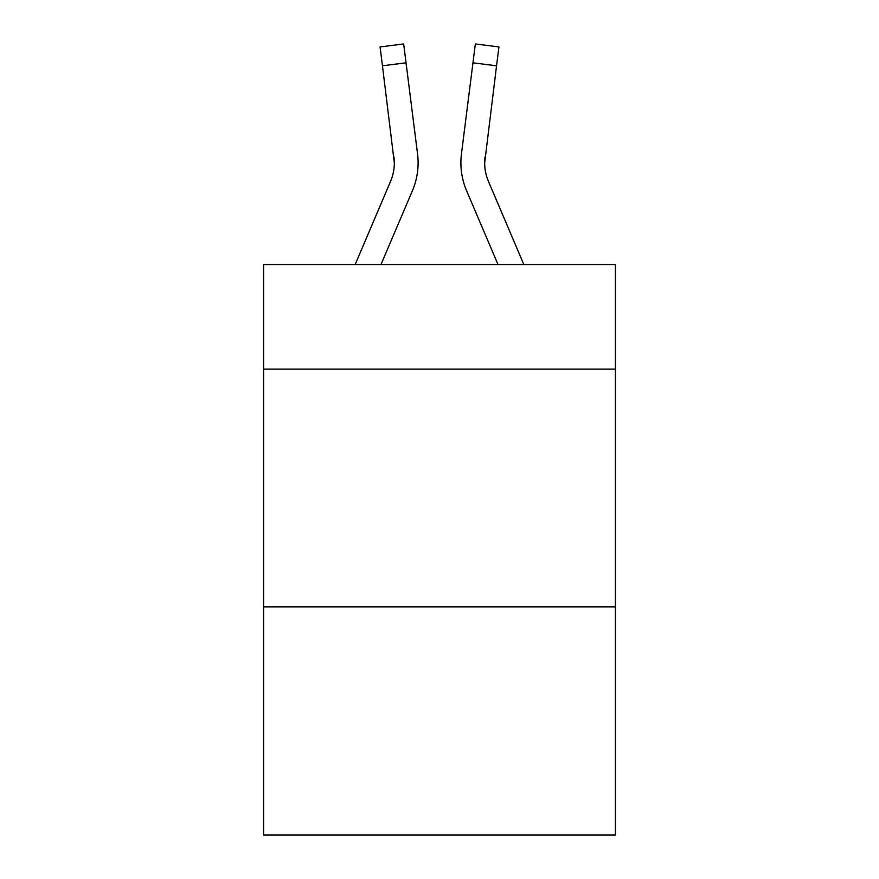 <?xml version="1.0" encoding="UTF-8"?>
<svg xmlns="http://www.w3.org/2000/svg" width="879" height="879" viewBox="0 0 879 879"><rect width="100%" height="100%" fill="white"/><g stroke="black" fill="none" stroke-linecap="round" stroke-linejoin="round"><path stroke-width="1.32" d="M615.41 369.136L615.41 264.546L263.59 264.546L263.59 369.136L615.41 369.136L615.41 835.05L263.59 835.05L263.59 369.136M615.41 606.851L263.59 606.851M412.405 190.743L380.981 264.546L412.405 190.743A71.309 71.309 -45.4 0 0 417.547 153.869L406.043 62.816L382.453 65.793L380.069 46.928L403.659 43.95L406.043 62.816M355.149 264.546L390.54 181.426A47.543 47.543 -37.1 0 0 394.33 162.89L382.453 65.793M418.019 166.263L418.107 163.362M417.184 151.012L417.547 153.869L417.184 151.012M523.851 264.546L488.46 181.426A47.543 47.543 37.1 0 1 484.67 162.89L496.547 65.793L472.957 62.816L475.341 43.95L498.931 46.928L475.341 43.95L498.931 46.928L475.341 43.95L498.931 46.928L475.341 43.95L498.931 46.928L475.341 43.95L498.931 46.928L475.341 43.95L498.931 46.928L475.341 43.95L498.931 46.928L475.341 43.95L498.931 46.928L475.341 43.95L498.931 46.928L475.341 43.95L498.931 46.928L475.341 43.95L498.931 46.928L475.341 43.95L498.931 46.928L496.547 65.793M466.595 190.743L498.019 264.546L466.595 190.743A71.309 71.309 45.4 0 1 461.453 153.869L472.957 62.816M390.54 181.426A47.543 47.543 -45.4 0 0 394.33 162.901A47.543 47.543 -45.4 0 1 390.54 181.426A47.543 47.543 -45.4 0 0 394.33 162.901A47.543 47.543 -45.4 0 1 390.54 181.426A47.543 47.543 -45.4 0 0 394.33 162.901A47.543 47.543 -45.4 0 1 390.54 181.426A47.543 47.543 -45.4 0 0 394.33 162.901A47.543 47.543 -45.4 0 1 390.54 181.426A47.543 47.543 -45.4 0 0 394.33 162.901A47.543 47.543 -45.4 0 1 390.54 181.426A47.543 47.543 -45.4 0 0 394.33 162.901A47.543 47.543 -45.4 0 1 390.54 181.426A47.543 47.543 -45.4 0 0 394.33 162.901A47.543 47.543 -45.4 0 1 390.54 181.426A47.543 47.543 -45.4 0 0 394.33 162.901A47.543 47.543 -45.4 0 1 390.54 181.426A47.543 47.543 -45.4 0 0 394.33 162.901A47.543 47.543 -45.4 0 1 390.54 181.426A47.543 47.543 -45.4 0 0 394.33 162.901A47.543 47.543 -45.4 0 1 390.54 181.426A47.543 47.543 -45.4 0 0 394.33 162.901A47.543 47.543 -45.4 0 1 390.54 181.426A47.543 47.543 -45.4 0 0 394.33 162.901A47.543 47.543 -45.4 0 1 390.54 181.426A47.543 47.543 -45.4 0 0 394.33 162.901A47.543 47.543 -45.4 0 1 390.54 181.426A47.543 47.543 -45.4 0 0 394.33 162.901A47.543 47.543 -45.4 0 1 390.54 181.426A47.543 47.543 -45.4 0 0 394.33 162.901A47.543 47.543 -45.4 0 1 390.54 181.426A47.543 47.543 -45.4 0 0 394.33 162.901A47.543 47.543 -45.4 0 1 390.54 181.426A47.543 47.543 -45.4 0 0 394.33 162.901A47.543 47.543 -45.4 0 1 390.54 181.426A47.543 47.543 -45.4 0 0 394.33 162.901A47.543 47.543 -45.4 0 1 390.54 181.426A47.543 47.543 -45.4 0 0 394.33 162.901A47.543 47.543 -45.4 0 1 390.54 181.426A47.543 47.543 -45.4 0 0 394.33 162.901A47.543 47.543 -45.4 0 1 390.54 181.426A47.543 47.543 -45.4 0 0 394.33 162.901A47.543 47.543 -45.4 0 1 390.54 181.426A47.543 47.543 -45.4 0 0 394.33 162.901A47.543 47.543 -45.4 0 1 390.54 181.426A47.543 47.543 -45.4 0 0 394.33 162.901A47.543 47.543 -45.4 0 1 390.54 181.426A47.543 47.543 -45.4 0 0 394.33 162.901A47.543 47.543 -45.4 0 1 390.54 181.426A47.543 47.543 -45.4 0 0 394.33 162.901A47.543 47.543 -45.4 0 1 390.54 181.426A47.543 47.543 -45.4 0 0 394.33 162.901A47.543 47.543 -45.4 0 1 390.54 181.426A47.543 47.543 -45.4 0 0 393.957 156.847L394.33 162.89M488.46 181.426A47.543 47.543 45.4 0 1 484.67 162.89A47.543 47.543 45.4 0 0 488.46 181.426A47.543 47.543 45.4 0 1 484.67 162.89A47.543 47.543 45.4 0 0 488.46 181.426A47.543 47.543 45.4 0 1 484.67 162.89A47.543 47.543 45.4 0 0 488.46 181.426A47.543 47.543 45.4 0 1 484.67 162.89A47.543 47.543 45.4 0 0 488.46 181.426A47.543 47.543 45.4 0 1 484.67 162.89A47.543 47.543 45.4 0 0 488.46 181.426A47.543 47.543 45.4 0 1 484.67 162.89A47.543 47.543 45.4 0 0 488.46 181.426A47.543 47.543 45.4 0 1 484.67 162.89A47.543 47.543 45.4 0 0 488.46 181.426A47.543 47.543 45.4 0 1 484.67 162.89A47.543 47.543 45.4 0 0 488.46 181.426A47.543 47.543 45.4 0 1 484.67 162.89A47.543 47.543 45.4 0 0 488.46 181.426A47.543 47.543 45.4 0 1 484.67 162.89A47.543 47.543 45.4 0 0 488.46 181.426A47.543 47.543 45.4 0 1 484.67 162.89A47.543 47.543 45.4 0 0 488.46 181.426A47.543 47.543 45.4 0 1 484.67 162.89A47.543 47.543 45.4 0 0 488.46 181.426A47.543 47.543 45.4 0 1 484.67 162.89A47.543 47.543 45.4 0 0 488.46 181.426A47.543 47.543 45.4 0 1 484.67 162.89A47.543 47.543 45.4 0 0 488.46 181.426A47.543 47.543 45.4 0 1 484.67 162.89A47.543 47.543 45.4 0 0 488.46 181.426A47.543 47.543 45.4 0 1 484.67 162.89A47.543 47.543 45.4 0 0 488.46 181.426A47.543 47.543 45.4 0 1 484.67 162.89A47.543 47.543 45.4 0 0 488.46 181.426A47.543 47.543 45.4 0 1 484.67 162.89A47.543 47.543 45.4 0 0 488.46 181.426A47.543 47.543 45.4 0 1 484.67 162.89A47.543 47.543 45.4 0 0 488.46 181.426A47.543 47.543 45.4 0 1 484.67 162.89A47.543 47.543 45.4 0 0 488.46 181.426A47.543 47.543 45.4 0 1 484.67 162.89A47.543 47.543 45.4 0 0 488.46 181.426A47.543 47.543 45.4 0 1 484.67 162.89A47.543 47.543 45.4 0 0 488.46 181.426A47.543 47.543 45.4 0 1 484.67 162.89A47.543 47.543 45.4 0 0 488.46 181.426A47.543 47.543 45.4 0 1 484.67 162.89A47.543 47.543 45.4 0 0 488.46 181.426A47.543 47.543 45.4 0 1 484.67 162.89A47.543 47.543 45.4 0 0 488.46 181.426A47.543 47.543 45.4 0 1 484.67 162.89L485.043 156.847A47.543 47.543 45.4 0 0 488.46 181.426A47.543 47.543 45.4 0 1 484.67 162.89L485.043 156.847M418.107 162.769L418.019 166.285L418.107 162.769M460.981 166.285L460.893 162.769M498.931 46.928L475.341 43.95M380.069 46.928L403.659 43.95"/></g></svg>
